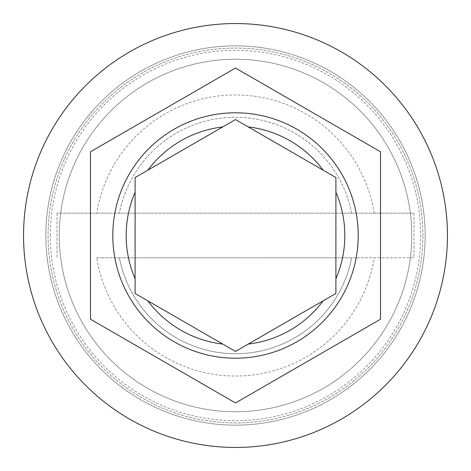 <?xml version="1.0" encoding="UTF-8"?>
<svg xmlns="http://www.w3.org/2000/svg" width="471" height="471" viewBox="0 0 471 471"><rect width="100%" height="100%" fill="white"/><g stroke="black" fill="none" stroke-linecap="round" stroke-linejoin="round"><path stroke-width="0.35" stroke-dasharray="2.35 1.77" d="M425.142 235.5A189.642 189.642 0 0 0 235.5 45.858A189.642 189.642 0 0 0 45.858 235.5A189.642 189.642 0 0 1 235.5 45.858A189.642 189.642 0 0 1 425.142 235.5A189.642 189.642 0 0 1 235.5 425.142A189.642 189.642 0 0 1 45.858 235.5A189.642 189.642 0 0 0 235.5 425.142A189.642 189.642 0 0 0 425.142 235.5A189.642 189.642 0 0 0 235.5 45.858A189.642 189.642 0 0 0 45.858 235.5A189.642 189.642 0 0 1 235.5 45.858A189.642 189.642 0 0 1 425.142 235.5A189.642 189.642 0 0 1 235.5 425.142A189.642 189.642 0 0 1 45.858 235.5A189.642 189.642 0 0 0 235.5 425.142A189.642 189.642 0 0 0 425.142 235.5A189.642 189.642 0 0 0 235.5 45.858A189.642 189.642 0 0 0 45.858 235.5A189.642 189.642 0 0 1 235.5 45.858A189.642 189.642 0 0 1 425.142 235.5A189.642 189.642 0 0 0 235.5 45.858A189.642 189.642 0 0 0 45.858 235.5A189.642 189.642 0 0 1 235.5 45.858A189.642 189.642 0 0 1 425.142 235.5A189.642 189.642 0 0 0 235.5 45.858A189.642 189.642 0 0 0 45.858 235.5A189.642 189.642 0 0 0 235.5 425.142A189.642 189.642 0 0 0 425.142 235.5A189.642 189.642 0 0 0 235.5 45.858A189.642 189.642 0 0 0 45.858 235.5A189.642 189.642 0 0 0 235.5 425.142A189.642 189.642 0 0 0 425.142 235.5A189.642 189.642 0 0 0 235.5 45.858A189.642 189.642 0 0 0 45.858 235.5A189.642 189.642 0 0 0 235.5 425.142A189.642 189.642 0 0 0 425.142 235.5A189.642 189.642 0 0 0 235.5 45.858A189.642 189.642 0 0 0 45.858 235.5A189.642 189.642 0 0 0 235.5 425.142A189.642 189.642 0 0 0 425.142 235.5A189.642 189.642 0 0 1 235.5 425.142A189.642 189.642 0 0 1 45.858 235.5A189.642 189.642 0 0 0 235.5 425.142A189.642 189.642 0 0 0 425.142 235.5A189.642 189.642 0 0 1 235.5 425.142A189.642 189.642 0 0 1 45.858 235.5A189.642 189.642 0 0 0 235.5 425.142A189.642 189.642 0 0 0 425.142 235.5A189.642 189.642 0 0 1 235.5 425.142A189.642 189.642 0 0 1 45.858 235.5A189.642 189.642 0 0 0 235.5 425.142A189.642 189.642 0 0 0 425.142 235.5A189.642 189.642 0 0 1 235.5 425.142A189.642 189.642 0 0 1 45.858 235.5A189.642 189.642 0 0 0 235.5 425.142A189.642 189.642 0 0 0 425.142 235.5M411.754 235.5A176.254 176.254 0 0 0 235.5 59.246A176.254 176.254 0 0 0 59.246 235.5A176.254 176.254 0 0 0 235.5 411.754A176.254 176.254 0 0 0 411.754 235.5A176.254 176.254 0 0 0 235.5 59.246A176.254 176.254 0 0 0 59.246 235.5A176.254 176.254 0 0 0 235.5 411.754A176.254 176.254 0 0 0 411.754 235.5A176.254 176.254 0 0 0 235.5 59.246A176.254 176.254 0 0 0 59.246 235.5A176.254 176.254 0 0 0 235.5 411.754A176.254 176.254 0 0 0 411.754 235.5A176.254 176.254 0 0 0 235.5 59.246A176.254 176.254 0 0 0 59.246 235.5A176.254 176.254 0 0 0 235.5 411.754A176.254 176.254 0 0 0 411.754 235.5A176.254 176.254 0 0 0 235.5 59.246A176.254 176.254 0 0 0 59.246 235.5A176.254 176.254 0 0 0 235.5 411.754A176.254 176.254 0 0 0 411.754 235.5A176.254 176.254 0 0 0 235.5 59.246A176.254 176.254 0 0 0 59.246 235.5A176.254 176.254 0 0 1 235.5 59.246A176.254 176.254 0 0 1 411.754 235.5A176.254 176.254 0 0 1 235.5 411.754A176.254 176.254 0 0 1 59.246 235.5A176.254 176.254 0 0 0 235.5 411.754A176.254 176.254 0 0 0 411.754 235.5A176.254 176.254 0 0 0 235.5 59.246A176.254 176.254 0 0 0 59.246 235.5A176.254 176.254 0 0 1 235.5 59.246A176.254 176.254 0 0 1 411.754 235.5A176.254 176.254 0 0 1 235.5 411.754A176.254 176.254 0 0 1 59.246 235.5A176.254 176.254 0 0 0 235.5 411.754A176.254 176.254 0 0 0 411.754 235.5M358.207 235.5A122.707 122.707 0 0 0 235.5 112.793A122.707 122.707 0 0 0 112.793 235.5A122.707 122.707 0 0 0 235.5 358.207A122.707 122.707 0 0 0 358.207 235.5M50.32 235.5A185.18 185.18 0 0 1 235.5 50.32A185.18 185.18 0 0 1 420.68 235.5A185.18 185.18 0 0 1 235.5 420.68A185.18 185.18 0 0 1 50.32 235.5M447.45 235.5A211.95 211.95 0 0 0 235.5 23.55A211.95 211.95 0 0 0 23.55 235.5A211.95 211.95 0 0 0 235.5 447.45A211.95 211.95 0 0 0 447.45 235.5M413.985 213.192L413.985 257.808L96.726 257.808A140.558 140.558 0 0 0 374.274 257.808L413.985 257.808L413.985 213.192L57.015 213.192L413.985 213.192M374.274 213.192A140.558 140.558 0 0 0 96.726 213.192M57.015 213.192L57.015 257.808L57.015 213.192M351.619 213.192A118.245 118.245 0 0 0 119.381 213.192A118.245 118.245 0 0 1 351.619 213.192M380.521 151.774L235.5 68.048L90.479 151.774L90.479 319.226L235.5 402.952L380.521 319.226L380.521 151.774M323.165 300.816L235.5 351.431L135.1 293.462L135.1 177.538L235.5 119.569L335.9 177.538L335.9 293.462M96.726 257.808L119.381 257.808A118.245 118.245 0 0 0 351.619 257.808L374.274 257.808M119.381 257.808A118.245 118.245 0 0 0 351.619 257.808L119.381 257.808M422.911 235.5A187.411 187.411 0 0 0 235.5 48.089A187.411 187.411 0 0 0 48.089 235.5A187.411 187.411 0 0 0 235.5 422.911A187.411 187.411 0 0 0 422.911 235.5A187.411 187.411 0 0 1 235.5 422.911A187.411 187.411 0 0 1 48.089 235.5A187.411 187.411 0 0 1 235.5 48.089A187.411 187.411 0 0 1 422.911 235.5"/><path stroke-width="0.71" d="M112.793 235.5A122.707 122.707 0 0 1 235.5 112.793A122.707 122.707 0 0 1 358.207 235.5A122.707 122.707 0 0 1 235.5 358.207A122.707 122.707 0 0 1 112.793 235.5A122.707 122.707 0 0 0 235.5 358.207A122.707 122.707 0 0 0 358.207 235.5M135.1 177.538L135.1 293.462L235.5 351.431L335.9 293.462L335.9 177.538L235.5 119.569L135.1 177.538M447.45 235.5A211.95 211.95 0 0 0 235.5 23.55A211.95 211.95 0 0 0 23.55 235.5A211.95 211.95 0 0 0 235.5 447.45A211.95 211.95 0 0 0 447.45 235.5M380.521 151.774L235.5 68.048L90.479 151.774L90.479 319.226L235.5 402.952L380.521 319.226L380.521 151.774M335.9 293.462L323.165 300.816A109.319 109.319 0 0 1 248.235 344.077M135.1 192.239A109.319 109.319 0 0 0 135.1 278.761M222.765 126.923A109.319 109.319 0 0 0 147.835 170.184M323.165 170.184A109.319 109.319 0 0 0 248.235 126.923M335.9 278.761A109.319 109.319 0 0 0 335.9 192.239M147.835 300.816A109.319 109.319 0 0 0 222.765 344.077"/></g></svg>
